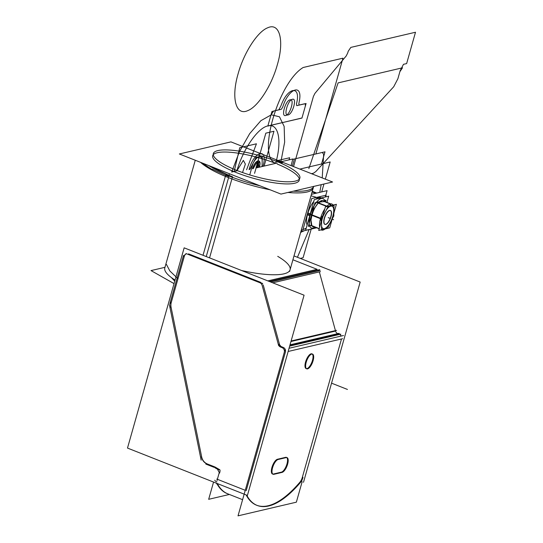 <?xml version="1.0" encoding="UTF-8"?>
<svg xmlns="http://www.w3.org/2000/svg" width="543" height="543" viewBox="0 0 543 543"><rect width="100%" height="100%" fill="white"/><g stroke="black" fill="none" stroke-linecap="round" stroke-linejoin="round"><path stroke-width="0.81" d="M332.567 182L230.958 141.879L179.36 153.968L280.969 194.089L332.567 182M276.964 160.714L282.36 162.805L276.964 160.714L282.36 162.805L280.819 163.172L282.367 162.805L280.819 163.172L282.367 162.805L276.964 160.714L282.36 162.805L280.819 163.172M279.163 161.542L277.744 161.875M273.699 162.642A44.974 10.622 15.8 0 0 216.833 152.821A44.974 10.622 15.8 0 0 236.348 172.579A44.974 10.622 15.8 0 0 294.238 183.344A44.974 10.622 15.8 0 0 277.195 164.02A44.974 10.622 15.8 0 1 294.238 183.344A44.974 10.622 15.8 0 1 236.348 172.579A44.974 10.622 15.8 0 0 294.238 183.344A44.974 10.622 15.8 0 0 277.195 164.02A44.974 10.622 15.8 0 1 294.238 183.344A44.974 10.622 15.8 0 1 236.348 172.579A44.974 10.622 15.8 0 1 216.833 152.821A44.974 10.622 15.8 0 1 273.699 162.642A44.974 10.622 15.8 0 0 216.833 152.821A44.974 10.622 15.8 0 0 236.348 172.579A44.974 10.622 15.8 0 1 216.833 152.821A44.974 10.622 15.8 0 1 273.699 162.642M313.23 187.946A60.524 14.294 -164.2 0 1 287.926 192.46A60.524 14.294 15.8 0 0 313.23 187.946L290.071 269.783A60.524 14.294 -164.2 0 1 241.54 270.502A60.524 14.294 -164.2 0 0 277.717 256.344A60.524 14.294 -164.2 0 1 241.54 270.502A60.524 14.294 -164.2 0 0 277.717 256.344A60.524 14.294 -164.2 0 1 241.54 270.502M270.109 189.799A60.524 14.294 -164.2 0 1 228.576 177.656A60.524 14.294 -164.2 0 1 200.564 162.337A60.524 14.294 15.8 0 0 228.576 177.656A60.524 14.294 15.8 0 0 270.109 189.799A60.524 14.294 -164.2 0 1 228.576 177.656A60.524 14.294 15.8 0 0 270.109 189.799A60.524 14.294 15.8 0 1 228.576 177.656L206.245 256.561L228.576 177.656A60.524 14.294 -164.2 0 1 200.564 162.337A60.524 14.294 15.8 0 0 228.576 177.656L206.245 256.561L228.576 177.656M260.022 185.821A60.524 14.294 15.8 0 1 225.82 174.71L203.021 255.291M293.383 191.184A60.524 14.294 15.8 0 0 313.657 186.432M312.069 192.052L316.107 193.213L312.069 192.052M316.725 193.07L312.279 191.312L316.725 193.07M312.116 191.896L316.426 193.138L312.116 191.896M316.691 193.077L312.273 191.326L316.691 193.077M208.539 165.486A60.524 14.294 15.8 0 0 232.519 176.719L209.557 257.871M166.07 263.409L164.8 267.909A60.524 14.294 15.8 0 0 175.036 280.059M208.356 165.418L229.187 175.47L228.841 176.713L212.116 169.09L212.008 169.47L201.955 162.886M304.433 230.673L300.673 232.329L304.433 230.673M289.019 159.859L289.677 157.735L275.627 161.027M300.91 231.501L316.569 227.829L305.607 230.341L314.322 199.552L328.691 196.186L326.934 202.41M311.431 194.306L327.096 190.641L325.298 196.98M306.211 228.209L301.216 230.408M311.01 195.792L319.725 198.29M291.089 165.622L292.813 158.977L278.722 162.276M273.747 160.307A44.974 10.622 -164.2 0 1 299.858 178.104A44.974 10.622 -164.2 0 1 234.556 169.484M239.415 171.405A44.974 10.622 -164.2 0 1 213.304 153.608A44.974 10.622 -164.2 0 1 278.6 162.221M186.005 253.554L261.353 283.31M269.28 281.457L319.691 269.647M188.577 253.866L261.027 282.475M317.119 269.335L267.828 280.887L317.119 269.335L292.908 259.778L317.119 269.335L292.908 259.778L317.119 269.335L267.828 280.887L317.119 269.335L292.908 259.778M169.864 303.7L183.527 255.42L169.864 303.7M171.371 302.078L184.253 256.54M174.031 283.609L151.015 270.59L164.963 267.319M177.975 278.735L169.837 270.943L166.402 264.373M213.555 482.062L208.675 499.309L229.384 494.456M306.34 361.814A7.914 3.014 111.5 0 0 306.747 368.833A7.914 3.014 111.5 0 0 313.236 360.199M306.449 368.656A7.914 3.014 111.5 0 0 312.469 360.409A7.914 3.014 -68.5 0 1 306.917 368.616A7.914 3.014 -68.5 0 1 305.56 362.025A7.914 3.014 111.5 0 0 306.109 368.582M289.059 348.267L343.522 335.506M285.19 349.176L238.024 515.85L296.356 502.18L302.139 481.75M288.15 351.477L341.493 338.975L288.15 351.477L341.493 338.975L302.41 477.093L341.493 338.975L302.41 477.093L341.493 338.975L288.15 351.477L342.619 338.71M285.401 352.115L246.196 490.668L285.401 352.115A3.726 3.333 -103.2 0 0 283.548 347.54A3.726 3.333 -103.2 0 1 285.401 352.115L246.196 490.668M246.135 494.931A112.34 42.809 111.5 0 0 299.722 482.422A112.34 42.809 111.5 0 1 246.135 494.931A112.34 42.809 111.5 0 0 299.722 482.422A112.34 42.809 111.5 0 1 246.135 494.931M299.953 482.15A5.586 2.131 111.5 0 0 302.288 477.528A5.586 2.131 111.5 0 1 299.953 482.15A5.586 2.131 111.5 0 0 302.288 477.528A5.586 2.131 111.5 0 1 299.953 482.15A5.586 2.131 111.5 0 0 302.288 477.528M311.92 353.86A7.914 3.014 111.5 0 0 305.56 362.025A7.914 3.014 -68.5 0 1 311.105 353.819A7.914 3.014 -68.5 0 1 312.469 360.409A7.914 3.014 111.5 0 0 312.524 354.355M277.29 459.303A7.914 3.014 -68.5 0 0 271.873 467.659A7.914 3.014 -68.5 0 0 273.292 474.046A7.914 3.014 -68.5 0 1 271.873 467.659A7.914 3.014 -68.5 0 1 277.29 459.303A7.914 3.014 111.5 0 0 271.873 467.659A7.914 3.014 111.5 0 0 273.292 474.046A7.914 3.014 -68.5 0 1 271.873 467.659A7.914 3.014 -68.5 0 1 277.29 459.303A7.914 3.014 111.5 0 0 272.165 466.702A7.914 3.014 111.5 0 0 272.477 474.012M277.48 459.249L285.611 457.342M281.423 472.145A7.914 3.014 -68.5 0 0 286.894 464.19A7.914 3.014 -68.5 0 0 285.842 457.308A7.914 3.014 -68.5 0 1 286.894 464.19A7.914 3.014 -68.5 0 1 281.423 472.145A7.914 3.014 111.5 0 0 286.894 464.19A7.914 3.014 111.5 0 0 285.842 457.308A7.914 3.014 -68.5 0 1 286.894 464.19A7.914 3.014 -68.5 0 1 281.423 472.145A7.914 3.014 111.5 0 0 286.337 465.813A7.914 3.014 111.5 0 0 287.023 457.878M281.226 472.186L273.536 473.991M312.972 361.129A7.914 3.014 111.5 0 0 312.564 354.111A7.914 3.014 111.5 0 0 306.076 362.744M278.335 459.466A7.914 3.014 111.5 0 0 272.953 466.518A7.914 3.014 111.5 0 0 273.115 474.263A7.914 3.014 111.5 0 0 274.154 474.236M277.914 459.548L286.453 457.545M281.851 472.43A7.914 3.014 111.5 0 0 287.233 465.378A7.914 3.014 111.5 0 0 287.064 457.634A7.914 3.014 111.5 0 0 286.025 457.661M282.265 472.349L273.726 474.351M281.654 347.5A3.726 3.333 76.8 0 1 284.132 352.807M280.154 346.875L282.469 347.791M289.67 346.108L340.807 334.128M289.745 345.83L339.28 334.23L338.133 333.775L339.28 334.23L338.133 333.775L339.28 334.23L289.745 345.83M290.03 344.819L337.773 333.633A3.726 3.333 -103.2 0 1 335.554 331.06A3.726 3.333 -103.2 0 0 337.773 333.633A3.726 3.333 76.8 0 1 335.554 331.06L290.967 341.506L335.554 331.06A3.726 3.333 -103.2 0 0 337.773 333.633L338.893 333.368M282.041 346.916L283.188 347.371M304.073 295.195L184.152 247.839L127.496 448.077L247.411 495.433L304.073 295.195M245.253 490.302L217.37 479.286L219.148 472.994L217.37 479.286L245.253 490.302L217.37 479.286L219.148 472.994L217.37 479.286L245.253 490.302L216.793 479.062M219.277 472.553L217.37 469.077M214.716 466.878L207.759 464.129M207.365 463.973A9.312 8.321 76.8 0 1 201.663 456.88A9.312 8.321 -103.2 0 0 207.365 463.973A9.312 8.321 76.8 0 1 201.663 456.88A9.312 8.321 -103.2 0 0 207.365 463.973M201.568 456.419L171.181 307.745M171.086 307.284A9.312 8.321 76.8 0 1 171.249 302.512A9.312 8.321 -103.2 0 0 171.086 307.284A9.312 8.321 76.8 0 1 171.249 302.512A9.312 8.321 -103.2 0 0 171.086 307.284M184.389 256.086A3.726 3.333 76.8 0 1 186.548 253.771A3.726 3.333 -103.2 0 0 184.389 256.086A3.726 3.333 76.8 0 1 186.548 253.771A3.726 3.333 -103.2 0 0 184.389 256.086M262.086 283.141A3.726 3.333 76.8 0 1 262.737 283.908A3.726 3.333 -103.2 0 0 262.086 283.141A3.726 3.333 76.8 0 1 262.737 283.908A3.726 3.333 -103.2 0 0 262.086 283.141M263.246 285.048L279.34 343.746M279.462 344.201A3.726 3.333 -103.2 0 0 281.681 346.773A3.726 3.333 -103.2 0 1 279.462 344.201A3.726 3.333 -103.2 0 0 281.681 346.773A3.726 3.333 -103.2 0 1 279.462 344.201M246.746 495.189A5.586 2.131 -68.5 0 1 246.726 495.162A112.34 42.809 111.5 0 0 257.151 505.424A112.34 42.809 111.5 0 0 301.86 480.793M216.827 479.069L218.361 479.679M216.732 483.318A112.34 42.809 111.5 0 0 227.171 493.587L242.599 499.675M256.866 505.309A112.34 42.809 111.5 0 0 290.254 492.345M300.293 482.646A5.586 2.131 111.5 0 0 302.98 477.317M303.503 482.293L360.165 282.055L293.994 255.923M339.64 334.4A3.726 3.333 76.8 0 1 341.208 336.049A3.726 3.333 76.8 0 0 339.64 334.4A3.726 3.333 76.8 0 1 341.208 336.049A3.726 3.333 76.8 0 0 339.64 334.4M318.178 270A3.726 3.333 76.8 0 1 318.829 270.767A3.726 3.333 76.8 0 0 318.178 270A3.726 3.333 76.8 0 1 318.829 270.767A3.726 3.333 76.8 0 0 318.178 270M320.458 271.649L272.742 282.822L319.338 271.907L335.431 330.606L319.338 271.907L272.742 282.822L319.338 271.907L335.431 330.606M291.116 340.99L336.579 330.341M278.24 344.004A3.726 3.333 -103.2 0 0 280.969 347.167M289.962 345.063L339.307 333.504M280.575 347.031L281.355 346.848L279.136 344.276L278.355 344.459L280.575 347.031M270.74 282.034L320.132 270.462M261.801 284.132L278.661 345.647M259.493 282.611A3.726 3.333 76.8 0 1 262.221 285.774M201.154 460.131L169.355 304.555L201.154 460.131M207.569 464.17A9.312 8.321 76.8 0 1 201.372 456.459M214.003 467.299L205.838 464.082L214.003 467.299M219.562 473.15A3.726 0.991 109.6 0 0 219.739 469.736A3.726 0.991 109.6 0 0 219.311 469.858A7.921 1.873 15.8 0 1 214.458 467.19M219.739 469.736L215.171 467.089M219.379 472.2L218.985 473.571M216.867 481.892A3.726 3.224 155.9 0 1 214.79 480.216M217.309 483.541A112.34 42.809 111.5 0 0 227.748 493.811M170.984 307.793A9.312 8.321 76.8 0 1 171.181 302.125M184.084 256.581A3.726 3.333 76.8 0 1 186.534 253.771A3.726 3.333 76.8 0 1 186.541 253.771M329.723 227.856L336.389 204.317L325.393 206.89L318.734 230.436L329.723 227.856M327.524 226.458A12.102 4.615 111.5 0 0 330.538 221.965A12.102 4.615 111.5 0 0 333.741 210.643A12.102 4.615 111.5 0 0 331.556 206.001A12.102 4.615 -68.5 0 1 333.741 210.643A12.102 4.615 -68.5 0 1 330.538 221.965A12.102 4.615 -68.5 0 1 324.361 228.691A12.102 4.615 -68.5 0 1 321.565 226.261A12.102 4.615 111.5 0 0 324.361 228.691A12.102 4.615 111.5 0 0 327.51 226.472M321.632 221.483A12.102 4.615 -68.5 0 1 323.085 216.155A12.102 4.615 111.5 0 0 321.632 221.483A12.102 4.615 -68.5 0 1 323.085 216.155A12.102 4.615 111.5 0 0 321.632 221.483A12.102 4.615 -68.5 0 1 323.085 216.155M326.363 209.849A12.102 4.615 -68.5 0 1 329.893 206.394A12.102 4.615 111.5 0 0 326.363 209.849A12.102 4.615 -68.5 0 1 329.893 206.394A12.102 4.615 111.5 0 0 326.363 209.849A12.102 4.615 -68.5 0 1 329.893 206.394M323.988 223.275A7.453 2.837 111.5 0 0 327.185 223.329A7.453 2.837 111.5 0 0 330.809 216.616A7.453 2.837 111.5 0 0 329.533 210.412A7.453 2.837 111.5 0 0 324.307 218.137A7.453 2.837 111.5 0 0 325.59 224.34A7.453 2.837 111.5 0 0 330.809 216.616A7.453 2.837 111.5 0 0 328.983 210.623A7.487 2.851 111.5 0 0 324.205 218.591M323.404 229.336L322.522 230.171A14.023 5.342 111.5 0 0 325.067 228.949A14.023 5.342 111.5 0 1 322.522 230.171A14.023 5.342 111.5 0 0 325.067 228.949M324.069 228.718A12.061 4.595 111.5 0 0 327.531 226.445A12.061 4.595 111.5 0 1 324.069 228.718A12.061 4.595 111.5 0 0 327.531 226.445A12.061 4.595 111.5 0 0 333.735 210.732A12.061 4.595 111.5 0 0 331.4 206.041A12.061 4.595 111.5 0 1 333.735 210.732A12.061 4.595 111.5 0 0 331.4 206.041M330.327 205.736L329.927 204.005A14.023 5.342 111.5 0 1 332.995 205.111A14.023 5.342 111.5 0 0 329.927 204.005L330.327 205.736L329.927 204.005A14.023 5.342 111.5 0 1 332.995 205.111M327.531 226.445A12.061 4.595 111.5 0 0 333.735 210.732A12.061 4.595 111.5 0 1 327.531 226.445M326.92 206.537L316.969 202.607M327.796 206.883L334.142 205.397M330.205 203.917L324.334 201.596L330.205 203.917L324.334 201.596L330.205 203.917L324.334 201.596L320.356 201.948L318.232 203.028L326.716 206.381M318.157 203.109A14.023 5.342 111.5 0 0 310.949 221.368A14.023 5.342 111.5 0 1 318.157 203.109A14.023 5.342 111.5 0 0 310.949 221.368A14.023 5.342 111.5 0 0 314.153 226.798A14.023 5.342 111.5 0 1 314.017 226.811L314.017 226.811A14.023 5.342 111.5 0 0 314.153 226.798A14.023 5.342 111.5 0 1 314.017 226.811L314.003 226.736M324.415 201.629A14.023 5.342 111.5 0 0 321.422 200.645A14.023 5.342 111.5 0 1 324.415 201.629A14.023 5.342 111.5 0 0 321.422 200.645L320.031 202.03M318.232 203.028L314.173 208.675L318.232 203.028L314.173 208.675L318.232 203.028L320.356 201.948L318.232 203.028L326.737 206.388L318.232 203.028L326.737 206.388L318.232 203.028L321.809 200.53L320.356 201.948L321.809 200.53L320.356 201.948L321.809 200.53L320.356 201.948L324.334 201.596L320.356 201.948L324.334 201.596L320.356 201.948L318.232 203.028L314.173 208.675L312.137 214.336M333.483 204.996L332.716 204.697M330.558 203.842L324.205 201.338M334.026 205.213L333.775 216.202M327.49 228.304L333.877 215.741M327.741 228.033L321.395 229.519M319.236 228.664L310.569 225.243M319.257 228.596L311.825 225.664L319.257 228.596L311.825 225.664L319.257 228.596L311.825 225.664L310.976 219.996L311.825 225.664L310.976 219.996L311.825 225.664L310.976 219.996L311.981 215.062L310.976 219.996L311.981 215.062L320.465 218.408M318.429 202.817A14.023 5.342 111.5 0 1 322.189 200.469L320.696 201.874L322.189 200.469A14.023 5.342 111.5 0 0 318.429 202.817A14.023 5.342 111.5 0 1 322.189 200.469L320.696 201.874M310.949 221.368A14.023 5.342 111.5 0 0 314.153 226.798A14.023 5.342 111.5 0 1 310.949 221.368L310.976 219.908M319.203 228.786L310.684 225.426M321.51 229.703L321.673 218.673L310.847 214.397M321.218 221.653L320.723 219.155M311.981 215.062L310.976 219.996L311.981 215.062L314.173 208.675L311.981 215.062L320.492 218.422L311.987 215.062L314.173 208.675L311.981 215.062L320.492 218.422L312.028 215.082M317.221 202.335L328.047 206.611L321.544 219.128L310.718 214.852M320.669 218.279L322.99 215.408M331.013 205.573L330.694 203.829A14.023 5.342 111.5 0 0 326.526 206.625A14.023 5.342 111.5 0 1 330.694 203.829A14.023 5.342 111.5 0 0 326.526 206.625M330.103 206.34A12.061 4.595 111.5 0 0 326.214 210.134A12.061 4.595 111.5 0 1 330.103 206.34A12.061 4.595 111.5 0 0 326.214 210.134M323.248 215.849A12.061 4.595 111.5 0 0 321.626 221.775A12.061 4.595 111.5 0 1 323.248 215.849A12.061 4.595 111.5 0 0 321.626 221.775M321.565 226.037A12.061 4.595 111.5 0 0 324.728 228.562A12.061 4.595 111.5 0 1 321.565 226.037A12.061 4.595 111.5 0 0 324.728 228.562M324.117 229.173L323.289 229.994A14.023 5.342 111.5 0 1 321.13 229.872A14.023 5.342 111.5 0 0 323.289 229.994L324.117 229.173L323.289 229.994A14.023 5.342 111.5 0 1 321.13 229.872M324.85 208.831A14.023 5.342 111.5 0 0 319.644 227.218A14.023 5.342 111.5 0 1 324.85 208.831A14.023 5.342 111.5 0 0 319.644 227.218M325.474 201.976L325.976 200.204L323.587 200.767M311.227 225.644L308.322 226.322L314.988 202.783L319.644 201.691M330.599 210.569A7.487 2.851 111.5 0 0 329.004 210.609M328.963 210.63A7.453 2.837 111.5 0 0 324.307 218.137A7.453 2.837 111.5 0 0 323.981 223.261M324.456 217.709A7.487 2.851 111.5 0 0 323.995 223.295A7.487 2.851 111.5 0 0 325.128 224.422M331.135 216.257A7.453 2.837 -68.5 0 1 325.033 224.388A7.453 2.837 -68.5 0 1 324.646 217.777M324.402 218.653A7.453 2.837 -68.5 0 1 330.504 210.528A7.453 2.837 -68.5 0 1 330.891 217.132M310.569 213.969A15.828 6.034 111.5 0 0 311.39 228.006A15.828 6.034 111.5 0 0 314.94 227.11A15.828 6.034 -68.5 0 1 310.243 214.885A15.828 6.034 -68.5 0 1 318.374 200.211A15.828 6.034 -68.5 0 1 324.999 201.65A15.828 6.034 111.5 0 0 323.017 198.562A15.828 6.034 111.5 0 0 310.046 215.829M325.047 201.67A15.828 6.034 111.5 0 0 323.017 198.562M309.748 215.714L307.379 214.777M322.963 198.541A15.828 6.034 111.5 0 0 310.243 214.885A15.828 6.034 111.5 0 0 311.336 227.985M310.012 214.79L307.677 213.874A15.828 6.034 -68.5 0 1 313.806 201.365A15.828 6.034 -68.5 0 0 307.677 213.874L310.012 214.79L307.677 213.874A15.828 6.034 -68.5 0 1 313.806 201.365A15.828 6.034 -68.5 0 0 307.677 213.874L310.012 214.79L307.677 213.874A15.828 6.034 -68.5 0 1 313.806 201.365M315.802 199.206A15.828 6.034 -68.5 0 1 321.11 197.964A15.828 6.034 -68.5 0 0 315.802 199.206A15.828 6.034 -68.5 0 1 321.11 197.964A15.828 6.034 -68.5 0 0 315.802 199.206A15.828 6.034 -68.5 0 1 320.404 197.53M310.277 213.854L307.901 212.917M311.39 228.006A15.828 6.034 111.5 0 0 314.994 227.13M307.1 225.08A15.828 6.034 -68.5 0 1 307.677 213.874A15.828 6.034 -68.5 0 0 307.1 225.08A15.828 6.034 -68.5 0 1 307.677 213.874A15.828 6.034 -68.5 0 0 307.1 225.08A15.828 6.034 -68.5 0 1 307.677 213.874M325.644 196.905L326.133 195.175L311.757 198.541L303.048 229.329L306.096 228.617M287.926 192.46A60.524 14.294 15.8 0 0 313.331 186.507A60.524 14.294 -164.2 0 1 287.926 192.46A60.524 14.294 15.8 0 0 313.331 186.507M312.469 360.409A7.914 3.014 -68.5 0 1 306.917 368.616A7.914 3.014 -68.5 0 1 305.56 362.025A7.914 3.014 -68.5 0 1 311.105 353.819A7.914 3.014 -68.5 0 1 312.469 360.409A7.914 3.014 -68.5 0 1 306.917 368.616A7.914 3.014 -68.5 0 1 305.56 362.025A7.914 3.014 111.5 0 0 306.917 368.616A7.914 3.014 111.5 0 0 312.469 360.409A7.914 3.014 111.5 0 0 311.105 353.819A7.914 3.014 111.5 0 0 305.56 362.025A7.914 3.014 -68.5 0 1 311.105 353.819A7.914 3.014 -68.5 0 1 312.469 360.409M231.678 172.05L239.477 151.606L249.712 133.598L260.878 120.689L271.317 114.804L279.482 116.806L284.152 126.404L284.647 142.171L280.887 161.766L284.647 142.171L284.152 126.404L279.482 116.806L271.317 114.804L260.878 120.689L249.712 133.598L239.477 151.606L231.678 172.05L236.857 170.835L231.678 172.05M275.613 163.382C282.136 141.166 278.654 123.322 268.276 125.84C258.23 127.259 243.298 148.639 236.857 170.835C243.298 148.639 258.23 127.259 268.276 125.84C278.654 123.322 282.136 141.166 275.613 163.382M229.818 173.889A3.726 1.466 111.8 0 0 228.732 175.253M258.896 162.221L257.368 167.631L258.896 162.221L257.62 162.52L258.896 162.221M254.558 173.346L257.62 162.52L254.558 173.346M229.037 176.013L229.2 175.437M255.997 167.977L256.778 167.794L256.255 167.068L257.287 165.968L256.771 165.242L257.803 164.149L257.287 163.416L258.319 162.323L257.803 164.149L257.287 163.416L258.319 162.323L257.287 165.968L256.771 165.242L257.803 164.149L256.771 167.794L256.255 167.068L257.287 165.968L256.771 167.794L255.997 167.977L256.778 167.794L255.997 167.977L256.778 167.794L255.997 167.977L256.778 167.794L255.997 167.977L256.778 167.794L255.997 167.977L256.778 167.794L255.997 167.977L256.778 167.794L255.997 167.977L256.472 166.239L255.977 167.977L256.778 167.794L255.997 167.977L256.778 167.794L255.997 167.977L265.832 133.157L273.964 131.25L264.108 166.077L255.977 167.977L265.832 133.157L273.964 131.25L264.108 166.077L255.977 167.977L265.832 133.157L273.964 131.25L264.108 166.077L255.977 167.977L265.832 133.157L273.964 131.25L264.108 166.077L255.977 167.977L256.778 167.794L255.997 167.977L256.778 167.794L255.997 167.977L256.778 167.794L255.997 167.977L256.778 167.794L255.997 167.977L256.778 167.794L255.997 167.977L256.778 167.794L255.997 167.977L256.778 167.794L255.997 167.977L257.545 162.506L258.061 163.233L257.029 164.332L257.545 162.506L258.061 163.233L257.029 164.332L257.545 165.058L256.513 166.151L257.029 164.332L257.545 165.058L256.513 166.151L257.029 166.884L255.997 167.977L256.513 166.151L257.029 166.884L255.997 167.977L256.771 167.794L255.997 167.977L257.545 162.506L258.319 162.323L256.771 167.794L258.319 162.323L256.771 167.794L255.997 167.977L257.545 162.506L258.319 162.323L256.771 167.794L255.997 167.977L256.771 167.794L255.997 167.977L257.545 162.506L258.319 162.323L257.545 162.506L255.997 167.977L262.079 166.552L262.235 155.95L262.079 166.552L255.997 167.977M296.471 103.876L296.743 105.668L306.076 103.503L301.949 118.082L267.869 125.962L270.998 114.899L273.611 111.037L278.851 109.815L280.996 105.709C287.756 86.615 301.379 85 296.471 103.876L296.743 105.668L306.076 103.503L301.949 118.082L267.869 125.962L270.998 114.899L273.611 111.037L278.851 109.815L280.996 105.709C287.756 86.615 301.379 85 296.471 103.876M285.632 115.51C290.213 114.892 294.924 98.242 290.064 99.837C285.482 100.455 280.772 117.098 285.632 115.51C290.213 114.892 294.924 98.242 290.064 99.837C285.482 100.455 280.772 117.098 285.632 115.51M239.734 147.71L256.432 143.8L246.59 169.783L256.432 143.8L246.59 169.783L256.432 143.8L239.734 147.71L256.432 143.8L239.734 147.71L234.216 171.249L239.734 147.71M243.332 160.375L237.101 170.516L243.332 160.375L237.101 170.516L243.332 160.375L245.368 164.095L242.524 172.538L245.368 164.095L243.332 160.375L245.368 164.095L242.524 172.538L245.368 164.095L243.332 160.375M256.106 167.875L257.491 162.981L258.767 162.683L257.382 167.577L256.106 167.875L257.491 162.981L258.767 162.683L257.382 167.577L256.106 167.875M300.937 232.445L301.426 230.707M299.268 101.432L298.82 103.869L299.227 105.043L304.474 103.808C305.404 103.781 305.614 104.813 305.112 106.91L301.983 117.974L267.835 126.071L271.962 111.498L281.315 109.279L282.706 107.1C288.543 88.007 303.123 83.011 299.268 101.432L298.82 103.869L299.227 105.043L304.474 103.808C305.404 103.781 305.614 104.813 305.112 106.91L301.983 117.974L267.835 126.071L271.962 111.498L281.315 109.279L282.706 107.1C288.543 88.007 303.123 83.011 299.268 101.432M292.467 99.274C287.885 99.892 283.174 116.541 288.034 114.946C292.616 114.329 297.326 97.686 292.467 99.274C287.885 99.892 283.174 116.541 288.034 114.946C292.616 114.329 297.326 97.686 292.467 99.274M277.378 64.603C271.636 85.611 257.932 106.876 247.703 110.65C235.798 116.154 231.019 97.788 238.112 73.8C243.855 52.793 257.552 31.528 267.78 27.754C279.686 22.249 284.471 40.616 277.378 64.603C271.636 85.611 257.932 106.876 247.703 110.65C235.798 116.154 231.019 97.788 238.112 73.8C243.855 52.793 257.552 31.528 267.78 27.754C279.686 22.249 284.471 40.616 277.378 64.603M257.606 167.597L277.12 163.029L257.606 167.597M292.711 159.377L294.381 158.984L292.358 166.124L294.381 158.984L292.711 159.377L322.291 152.447L323.662 154.321L322.223 177.921L323.662 154.321L322.291 152.447L292.711 159.377L324.986 151.816L321.531 164L299.851 169.083L330.185 161.977L325.332 179.142L330.185 161.977L299.851 169.083L321.531 164L324.986 151.816L292.711 159.377M256.024 167.97L256.751 167.801L256.289 167.054L257.26 165.982L256.805 165.235L257.776 164.156L257.321 163.409L258.292 162.33L257.776 164.156L257.321 163.409L258.292 162.33L257.26 165.982L256.805 165.235L257.776 164.156L256.744 167.801L256.289 167.054L257.26 165.982L256.744 167.801L256.038 167.963L256.751 167.801L256.018 167.97L256.744 167.801L256.038 167.963L257.586 162.5L258.278 162.33L256.73 167.801L258.278 162.33L257.586 162.5L256.038 167.963M308.845 168.635L338.099 82.896L402.506 67.8L399.892 71.669L397.897 78.721L393.729 86.737L315.802 171.574L313.447 173.217L311.478 173.672L313.447 173.217L311.478 173.672L313.447 173.217L311.478 173.672L313.447 173.217L311.478 173.672L313.447 173.217L315.802 171.574L313.447 173.217L315.802 171.574L313.447 173.217L315.802 171.574L313.447 173.217L315.802 171.574L393.729 86.737L315.802 171.574L393.729 86.737L315.802 171.574L393.729 86.737L315.802 171.574L393.729 86.737L397.897 78.721L393.729 86.737L397.897 78.721L393.729 86.737L397.897 78.721L393.729 86.737L397.897 78.721L399.892 71.669L397.897 78.721L399.892 71.669L402.506 67.8L399.892 71.669L402.506 67.8L338.099 82.896L402.506 67.8L338.099 82.896L308.845 168.635M276.061 163.273C256.384 158.678 277.907 82.624 303.164 67.502L342.966 58.176L315.863 153.947L342.966 58.176L303.164 67.502C277.907 82.624 256.384 158.678 276.061 163.273M323.947 184.023L321.721 191.896L323.947 184.023M311.193 229.092L303.089 257.749L300.279 258.407L303.089 257.749L311.193 229.092M321.198 184.668L319.752 192.358L321.198 184.668M309.123 229.574L297.435 257.287L309.123 229.574M348.212 51.259L350.826 47.397L415.504 32.241L406.639 63.585L403.49 64.318L400.157 70.733L397.897 78.721L400.157 70.733L397.897 78.721L400.157 70.733L403.49 64.318L400.157 70.733L403.49 64.318L406.639 63.585L403.49 64.318L406.639 63.585L415.504 32.241L406.639 63.585L415.504 32.241L350.826 47.397L415.504 32.241L350.826 47.397L348.212 51.259L350.826 47.397L348.212 51.259L347.751 52.895L348.212 51.259M293.559 166.599L313.42 96.41L314.947 93.362L346.224 55.943L347.751 52.895L346.224 55.943L347.751 52.895L346.224 55.943L314.947 93.362L346.224 55.943L314.947 93.362L313.42 96.41L314.947 93.362L313.42 96.41L293.559 166.599M347.452 389.446L331.556 383.168M341.493 338.975L302.41 477.093M338.133 333.775L339.28 334.23M256.839 167.78L277.12 163.029L256.839 167.78M319.338 271.907L272.742 282.822M258.325 167.427L277.12 163.029L258.325 167.427M257.165 167.699L260.898 166.83L257.165 167.699M256.16 167.685L256.934 164.95L257.694 166.47L257.436 167.38L256.16 167.685L256.934 164.95L257.694 166.47L257.436 167.38L256.16 167.685M219.399 472.111L216.983 480.664M256.194 167.556L258.244 164.515L257.47 167.251L256.194 167.556L256.452 166.64L258.244 164.515L257.47 167.251L256.194 167.556M249.067 169.599C254.043 150.608 268.717 147.167 262.887 166.362C268.717 147.167 254.043 150.608 249.067 169.599C254.043 150.608 268.717 147.167 262.887 166.362C268.717 147.167 254.043 150.608 249.067 169.599C254.043 150.608 268.717 147.167 262.887 166.362C268.717 147.167 254.043 150.608 249.067 169.599C254.043 150.608 268.717 147.167 262.887 166.362C268.717 147.167 254.043 150.608 249.067 169.599M259.391 167.183C262.276 157.694 255.02 159.398 252.563 168.778C255.02 159.398 262.276 157.694 259.391 167.183C262.276 157.694 255.02 159.398 252.563 168.778C255.02 159.398 262.276 157.694 259.391 167.183C262.276 157.694 255.02 159.398 252.563 168.778C255.02 159.398 262.276 157.694 259.391 167.183C262.276 157.694 255.02 159.398 252.563 168.778C255.02 159.398 262.276 157.694 259.391 167.183M331.556 206.001A12.102 4.615 -68.5 0 1 333.741 210.643A12.102 4.615 111.5 0 0 331.556 206.001A12.102 4.615 -68.5 0 1 333.741 210.643A12.102 4.615 -68.5 0 1 330.538 221.965A12.102 4.615 -68.5 0 1 324.361 228.691A12.102 4.615 -68.5 0 1 321.565 226.261A12.102 4.615 111.5 0 0 324.361 228.691A12.102 4.615 -68.5 0 1 321.565 226.261M330.809 216.616A7.453 2.837 111.5 0 0 329.533 210.412A7.453 2.837 111.5 0 0 324.307 218.137A7.453 2.837 111.5 0 0 325.59 224.34A7.453 2.837 111.5 0 0 330.809 216.616A7.453 2.837 111.5 0 0 329.533 210.412A7.453 2.837 111.5 0 0 324.307 218.137A7.453 2.837 111.5 0 0 325.59 224.34A7.453 2.837 111.5 0 0 330.809 216.616A7.453 2.837 111.5 0 0 329.533 210.412A7.453 2.837 111.5 0 0 324.307 218.137A7.453 2.837 111.5 0 0 325.59 224.34A7.453 2.837 111.5 0 0 330.809 216.616A7.453 2.837 111.5 0 0 329.533 210.412A7.453 2.837 111.5 0 0 324.307 218.137A7.453 2.837 111.5 0 0 325.59 224.34A7.453 2.837 111.5 0 0 330.809 216.616A7.453 2.837 111.5 0 0 329.533 210.412A7.453 2.837 111.5 0 0 324.307 218.137A7.453 2.837 111.5 0 0 325.59 224.34A7.453 2.837 111.5 0 0 330.809 216.616A7.453 2.837 111.5 0 0 329.533 210.412A7.453 2.837 111.5 0 0 324.307 218.137A7.453 2.837 111.5 0 0 325.59 224.34A7.453 2.837 111.5 0 0 330.809 216.616M333.741 210.643A12.102 4.615 -68.5 0 1 330.538 221.965A12.102 4.615 -68.5 0 1 324.361 228.691A12.102 4.615 111.5 0 0 330.538 221.965A12.102 4.615 111.5 0 0 333.741 210.643M249.8 174.71L253.004 163.395C255.088 159.513 257.144 157.273 259.181 156.662C261.135 156.336 262.126 157.864 262.154 161.251C262.126 157.864 261.135 156.336 259.181 156.662C261.135 156.336 262.126 157.864 262.154 161.251C262.126 157.864 261.135 156.336 259.181 156.662C261.135 156.336 262.126 157.864 262.154 161.251C262.126 157.864 261.135 156.336 259.181 156.662C257.144 157.273 255.088 159.513 253.004 163.395C255.088 159.513 257.144 157.273 259.181 156.662C257.144 157.273 255.088 159.513 253.004 163.395C255.088 159.513 257.144 157.273 259.181 156.662C257.144 157.273 255.088 159.513 253.004 163.395L249.8 174.71M259.228 167.217C261.977 158.183 255.067 159.805 252.726 168.744C255.067 159.805 261.977 158.183 259.228 167.217C261.977 158.183 255.067 159.805 252.726 168.744C255.067 159.805 261.977 158.183 259.228 167.217C261.977 158.183 255.067 159.805 252.726 168.744C255.067 159.805 261.977 158.183 259.228 167.217C261.977 158.183 255.067 159.805 252.726 168.744C255.067 159.805 261.977 158.183 259.228 167.217C261.977 158.183 255.067 159.805 252.726 168.744M333.572 219.745L331.97 219.114L333.572 219.745M330.68 205.654L330.32 203.89L330.68 205.654M249.875 169.409L256.133 157.375L262.235 155.95L256.133 157.375L249.875 169.409M329.805 218.259L328.203 217.628L329.805 218.259M253.296 168.608C257.185 160.776 258.97 160.355 258.658 167.353C258.97 160.355 257.185 160.776 253.296 168.608C257.185 160.776 258.97 160.355 258.658 167.353C258.97 160.355 257.185 160.776 253.296 168.608C257.185 160.776 258.97 160.355 258.658 167.353M314.94 227.11A15.828 6.034 -68.5 0 1 310.243 214.885A15.828 6.034 111.5 0 0 314.94 227.11A15.828 6.034 -68.5 0 1 310.243 214.885A15.828 6.034 -68.5 0 1 318.374 200.211A15.828 6.034 -68.5 0 1 324.999 201.65A15.828 6.034 111.5 0 0 318.374 200.211A15.828 6.034 111.5 0 0 310.243 214.885A15.828 6.034 -68.5 0 1 318.374 200.211A15.828 6.034 -68.5 0 1 324.999 201.65M313.481 186.473L313.433 186.962M313.698 186.303L289.609 271.419M195.263 160.246L166.233 262.846M300.768 232.004L303.042 230.999M174.731 281.152L171.391 277.561L174.731 281.152M216.257 483.127L221.347 489.732L216.257 483.127M321.361 197.903L320.35 197.509"/></g></svg>
